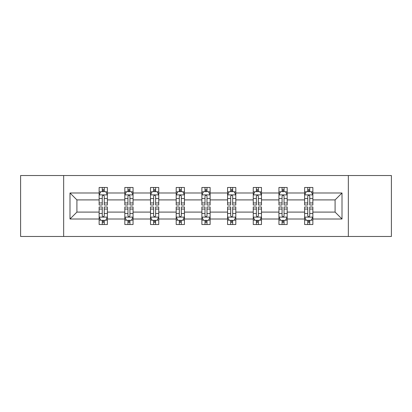 <?xml version="1.0" encoding="UTF-8"?>
<svg xmlns="http://www.w3.org/2000/svg" width="412" height="412" viewBox="0 0 412 412"><rect width="100%" height="100%" fill="white"/><g stroke="black" fill="none" stroke-linecap="round" stroke-linejoin="round"><path stroke-width="0.62" d="M348.341 236.462L391.4 236.462L391.4 175.538L348.341 175.538L348.341 236.462L63.659 236.462L63.659 175.538L20.6 175.538L20.6 236.462L63.659 236.462M312.863 219.009L312.863 212.092L335.09 212.092L342.006 219.009L312.863 219.009L312.863 224.525L309.731 224.525L309.731 220.327M348.341 175.538L63.659 175.538M304.628 219.009L287.174 219.009L287.174 212.092L304.628 212.092L304.628 224.525L312.863 224.525L312.863 220.126L311.312 220.126M287.174 219.009L287.174 224.525L284.048 224.525L284.048 220.327M278.939 219.009L261.486 219.009L261.486 212.092L278.939 212.092L278.939 224.525L287.174 224.525L287.174 220.126L285.624 220.126M261.486 219.009L261.486 224.525L258.36 224.525L258.36 220.327M253.256 219.009L235.803 219.009L235.803 212.092L253.256 212.092L253.256 224.525L261.486 224.525L261.486 220.126L259.941 220.126M235.803 219.009L235.803 224.525L232.672 224.525L232.672 220.327M227.568 219.009L210.115 219.009L210.115 212.092L227.568 212.092L227.568 224.525L235.803 224.525L235.803 220.126L234.253 220.126M210.115 219.009L210.115 224.525L206.989 224.525L206.989 220.327M201.885 219.009L184.432 219.009L184.432 212.092L201.885 212.092L201.885 224.525L210.115 224.525L210.115 220.126L208.57 220.126M184.432 219.009L184.432 224.525L181.301 224.525L181.301 220.327M176.197 219.009L158.744 219.009L158.744 212.092L176.197 212.092L176.197 224.525L184.432 224.525L184.432 220.126L182.882 220.126M158.744 219.009L158.744 224.525L155.618 224.525L155.618 220.327M150.514 219.009L133.061 219.009L133.061 212.092L150.514 212.092L150.514 224.525L158.744 224.525L158.744 220.126L157.199 220.126M133.061 219.009L133.061 224.525L129.929 224.525L129.929 220.327M124.826 219.009L107.372 219.009L107.372 212.092L124.826 212.092L124.826 224.525L133.061 224.525L133.061 220.126L131.51 220.126M107.372 219.009L107.372 224.525L104.246 224.525L104.246 220.327M99.138 219.009L69.994 219.009L69.994 192.991L99.138 192.991L99.138 199.908L76.91 199.908L76.91 212.092L99.138 212.092L99.138 224.525L107.372 224.525L107.372 220.126L105.822 220.126M100.688 191.874L99.138 191.874L99.138 187.475L99.138 192.991M102.269 191.673L102.269 187.475L99.138 187.475L107.372 187.475L107.372 192.991L124.826 192.991L124.826 187.475L133.061 187.475L133.061 192.991L150.514 192.991L150.514 187.475L158.744 187.475L158.744 192.991L176.197 192.991L176.197 187.475L184.432 187.475L184.432 192.991L201.885 192.991L201.885 187.475L210.115 187.475L210.115 192.991L227.568 192.991L227.568 187.475L235.803 187.475L235.803 192.991L253.256 192.991L253.256 187.475L261.486 187.475L261.486 192.991L278.939 192.991L278.939 187.475L287.174 187.475L287.174 192.991L304.628 192.991L304.628 187.475L312.863 187.475L312.863 192.991L342.006 192.991L342.006 219.009M304.628 192.991L304.628 199.908L287.174 199.908L287.174 192.991M278.939 192.991L278.939 199.908L261.486 199.908L261.486 192.991M253.256 192.991L253.256 199.908L235.803 199.908L235.803 192.991M227.568 192.991L227.568 199.908L210.115 199.908L210.115 192.991M201.885 192.991L201.885 199.908L184.432 199.908L184.432 192.991M176.197 192.991L176.197 199.908L158.744 199.908L158.744 192.991M150.514 192.991L150.514 199.908L133.061 199.908L133.061 192.991M124.826 192.991L124.826 199.908L107.372 199.908L107.372 192.991M69.994 192.991L76.91 199.908M335.09 212.092L335.09 199.908L312.863 199.908L312.863 192.991M307.754 191.59L309.731 191.59M282.071 191.59L284.048 191.59M256.382 191.59L258.36 191.59M230.699 191.59L232.672 191.59M205.011 191.59L206.989 191.59M179.328 191.59L181.301 191.59M153.64 191.59L155.618 191.59M127.952 191.59L129.929 191.59M102.269 191.59L104.246 191.59M102.269 220.41L104.246 220.41M127.952 220.41L129.929 220.41M153.64 220.41L155.618 220.41M179.328 220.41L181.301 220.41M205.011 220.41L206.989 220.41M230.699 220.41L232.672 220.41M256.382 220.41L258.36 220.41M282.071 220.41L284.048 220.41M307.754 220.41L309.731 220.41M76.91 212.092L69.994 219.009M342.006 192.991L335.09 199.908M104.246 189.618L102.269 189.618M99.138 202.946L99.138 205.011L102.269 205.011L102.269 202.946L99.138 202.946L99.138 199.908M107.372 199.908L107.372 205.011L104.246 205.011L104.246 196.205C103.587 194.933 102.928 194.933 102.269 196.205L102.269 202.946M105.822 191.874L107.372 191.874L107.372 187.475L104.246 187.475L104.246 191.673M107.372 194.969L105.724 191.673L100.785 191.673L99.138 194.969M102.269 222.382L104.246 222.382M107.372 209.054L107.372 206.989L104.246 206.989L104.246 209.054L107.372 209.054L107.372 212.092M99.138 212.092L99.138 206.989L102.269 206.989L102.269 215.795C102.928 217.067 103.587 217.067 104.246 215.795L104.246 209.054M100.688 220.126L99.138 220.126L99.138 224.525L102.269 224.525L102.269 220.327M99.138 217.031L100.785 220.327L105.724 220.327L107.372 217.031M129.929 189.618L127.952 189.618M126.376 191.874L124.826 191.874L124.826 187.475L127.952 187.475L127.952 191.673M124.826 202.946L124.826 205.011L127.952 205.011L127.952 202.946L124.826 202.946L124.826 199.908M133.061 199.908L133.061 205.011L129.929 205.011L129.929 196.205C129.27 194.933 128.616 194.933 127.952 196.205L127.952 202.946M131.51 191.874L133.061 191.874L133.061 187.475L129.929 187.475L129.929 191.673M133.061 194.969L131.413 191.673L126.474 191.673L124.826 194.969M155.618 189.618L153.64 189.618M152.059 191.874L150.514 191.874L150.514 187.475L153.64 187.475L153.64 191.673M150.514 202.946L150.514 205.011L153.64 205.011L153.64 202.946L150.514 202.946L150.514 199.908M158.744 199.908L158.744 205.011L155.618 205.011L155.618 196.205C154.958 194.933 154.299 194.933 153.64 196.205L153.64 202.946M157.199 191.874L158.744 191.874L158.744 187.475L155.618 187.475L155.618 191.673M158.744 194.969L157.096 191.673L152.157 191.673L150.514 194.969M127.952 222.382L129.929 222.382M133.061 209.054L133.061 206.989L129.929 206.989L129.929 209.054L133.061 209.054L133.061 212.092M124.826 212.092L124.826 206.989L127.952 206.989L127.952 215.795C128.611 217.067 129.27 217.067 129.929 215.795L129.929 209.054M126.376 220.126L124.826 220.126L124.826 224.525L127.952 224.525L127.952 220.327M124.826 217.031L126.474 220.327L131.413 220.327L133.061 217.031M153.64 222.382L155.618 222.382M158.744 209.054L158.744 206.989L155.618 206.989L155.618 209.054L158.744 209.054L158.744 212.092M150.514 212.092L150.514 206.989L153.64 206.989L153.64 215.795C154.299 217.067 154.958 217.067 155.618 215.795L155.618 209.054M152.059 220.126L150.514 220.126L150.514 224.525L153.64 224.525L153.64 220.327M150.514 217.031L152.157 220.327L157.096 220.327L158.744 217.031M181.301 189.618L179.328 189.618M177.747 191.874L176.197 191.874L176.197 187.475L179.328 187.475L179.328 191.673M176.197 202.946L176.197 205.011L179.328 205.011L179.328 202.946L176.197 202.946L176.197 199.908M184.432 199.908L184.432 205.011L181.301 205.011L181.301 196.205C180.647 194.933 179.987 194.933 179.328 196.205L179.328 202.946M182.882 191.874L184.432 191.874L184.432 187.475L181.301 187.475L181.301 191.673M184.432 194.969L182.784 191.673L177.845 191.673L176.197 194.969M179.328 222.382L181.301 222.382M184.432 209.054L184.432 206.989L181.301 206.989L181.301 209.054L184.432 209.054L184.432 212.092M176.197 212.092L176.197 206.989L179.328 206.989L179.328 215.795C179.982 217.067 180.641 217.067 181.301 215.795L181.301 209.054M177.747 220.126L176.197 220.126L176.197 224.525L179.328 224.525L179.328 220.327M176.197 217.031L177.845 220.327L182.784 220.327L184.432 217.031M206.989 189.618L205.011 189.618M203.43 191.874L201.885 191.874L201.885 187.475L205.011 187.475L205.011 191.673M201.885 202.946L201.885 205.011L205.011 205.011L205.011 202.946L201.885 202.946L201.885 199.908M210.115 199.908L210.115 205.011L206.989 205.011L206.989 196.205C206.33 194.933 205.67 194.933 205.011 196.205L205.011 202.946M208.57 191.874L210.115 191.874L210.115 187.475L206.989 187.475L206.989 191.673M210.115 194.969L208.472 191.673L203.528 191.673L201.885 194.969M205.011 222.382L206.989 222.382M210.115 209.054L210.115 206.989L206.989 206.989L206.989 209.054L210.115 209.054L210.115 212.092M201.885 212.092L201.885 206.989L205.011 206.989L205.011 215.795C205.67 217.067 206.33 217.067 206.989 215.795L206.989 209.054M203.43 220.126L201.885 220.126L201.885 224.525L205.011 224.525L205.011 220.327M201.885 217.031L203.528 220.327L208.472 220.327L210.115 217.031M232.672 189.618L230.699 189.618M229.118 191.874L227.568 191.874L227.568 187.475L230.699 187.475L230.699 191.673M227.568 202.946L227.568 205.011L230.699 205.011L230.699 202.946L227.568 202.946L227.568 199.908M235.803 199.908L235.803 205.011L232.672 205.011L232.672 196.205C232.018 194.933 231.359 194.933 230.699 196.205L230.699 202.946M234.253 191.874L235.803 191.874L235.803 187.475L232.672 187.475L232.672 191.673M235.803 194.969L234.155 191.673L229.216 191.673L227.568 194.969M230.699 222.382L232.672 222.382M235.803 209.054L235.803 206.989L232.672 206.989L232.672 209.054L235.803 209.054L235.803 212.092M227.568 212.092L227.568 206.989L230.699 206.989L230.699 215.795C231.353 217.067 232.013 217.067 232.672 215.795L232.672 209.054M229.118 220.126L227.568 220.126L227.568 224.525L230.699 224.525L230.699 220.327M227.568 217.031L229.216 220.327L234.155 220.327L235.803 217.031M258.36 189.618L256.382 189.618M254.801 191.874L253.256 191.874L253.256 187.475L256.382 187.475L256.382 191.673M253.256 202.946L253.256 205.011L256.382 205.011L256.382 202.946L253.256 202.946L253.256 199.908M261.486 199.908L261.486 205.011L258.36 205.011L258.36 196.205C257.701 194.933 257.042 194.933 256.382 196.205L256.382 202.946M259.941 191.874L261.486 191.874L261.486 187.475L258.36 187.475L258.36 191.673M261.486 194.969L259.843 191.673L254.904 191.673L253.256 194.969M256.382 222.382L258.36 222.382M261.486 209.054L261.486 206.989L258.36 206.989L258.36 209.054L261.486 209.054L261.486 212.092M253.256 212.092L253.256 206.989L256.382 206.989L256.382 215.795C257.042 217.067 257.701 217.067 258.36 215.795L258.36 209.054M254.801 220.126L253.256 220.126L253.256 224.525L256.382 224.525L256.382 220.327M253.256 217.031L254.904 220.327L259.843 220.327L261.486 217.031M284.048 189.618L282.071 189.618M280.49 191.874L278.939 191.874L278.939 187.475L282.071 187.475L282.071 191.673M278.939 202.946L278.939 205.011L282.071 205.011L282.071 202.946L278.939 202.946L278.939 199.908M287.174 199.908L287.174 205.011L284.048 205.011L284.048 196.205C283.389 194.933 282.73 194.933 282.071 196.205L282.071 202.946M285.624 191.874L287.174 191.874L287.174 187.475L284.048 187.475L284.048 191.673M287.174 194.969L285.526 191.673L280.587 191.673L278.939 194.969M282.071 222.382L284.048 222.382M287.174 209.054L287.174 206.989L284.048 206.989L284.048 209.054L287.174 209.054L287.174 212.092M278.939 212.092L278.939 206.989L282.071 206.989L282.071 215.795C282.73 217.067 283.384 217.067 284.048 215.795L284.048 209.054M280.49 220.126L278.939 220.126L278.939 224.525L282.071 224.525L282.071 220.327M278.939 217.031L280.587 220.327L285.526 220.327L287.174 217.031M309.731 189.618L307.754 189.618M306.178 191.874L304.628 191.874L304.628 187.475L307.754 187.475L307.754 191.673M304.628 202.946L304.628 205.011L307.754 205.011L307.754 202.946L304.628 202.946L304.628 199.908M312.863 199.908L312.863 205.011L309.731 205.011L309.731 196.205C309.072 194.933 308.413 194.933 307.754 196.205L307.754 202.946M311.312 191.874L312.863 191.874L312.863 187.475L309.731 187.475L309.731 191.673M312.863 194.969L311.214 191.673L306.276 191.673L304.628 194.969M307.754 222.382L309.731 222.382M312.863 209.054L312.863 206.989L309.731 206.989L309.731 209.054L312.863 209.054L312.863 212.092M304.628 212.092L304.628 206.989L307.754 206.989L307.754 215.795C308.413 217.067 309.072 217.067 309.731 215.795L309.731 209.054M306.178 220.126L304.628 220.126L304.628 224.525L307.754 224.525L307.754 220.327M304.628 217.031L306.276 220.327L311.214 220.327L312.863 217.031M107.331 194.886L99.179 194.886M107.372 202.946L104.246 202.946M102.269 198.532L99.138 198.532M107.372 198.532L104.246 198.532M104.246 190.663L102.269 190.663M99.179 217.114L107.331 217.114M99.138 209.054L102.269 209.054M104.246 213.468L107.372 213.468M99.138 213.468L102.269 213.468M102.269 221.337L104.246 221.337M133.019 194.886L124.867 194.886M133.061 202.946L129.929 202.946M127.952 198.532L124.826 198.532M133.061 198.532L129.929 198.532M129.929 190.663L127.952 190.663M158.702 194.886L150.555 194.886M158.744 202.946L155.618 202.946M153.64 198.532L150.514 198.532M158.744 198.532L155.618 198.532M155.618 190.663L153.64 190.663M124.867 217.114L133.019 217.114M124.826 209.054L127.952 209.054M129.929 213.468L133.061 213.468M124.826 213.468L127.952 213.468M127.952 221.337L129.929 221.337M150.555 217.114L158.702 217.114M150.514 209.054L153.64 209.054M155.618 213.468L158.744 213.468M150.514 213.468L153.64 213.468M153.64 221.337L155.618 221.337M184.391 194.886L176.238 194.886M184.432 202.946L181.301 202.946M179.328 198.532L176.197 198.532M184.432 198.532L181.301 198.532M181.301 190.663L179.328 190.663M176.238 217.114L184.391 217.114M176.197 209.054L179.328 209.054M181.301 213.468L184.432 213.468M176.197 213.468L179.328 213.468M179.328 221.337L181.301 221.337M210.074 194.886L201.926 194.886M210.115 202.946L206.989 202.946M205.011 198.532L201.885 198.532M210.115 198.532L206.989 198.532M206.989 190.663L205.011 190.663M201.926 217.114L210.074 217.114M201.885 209.054L205.011 209.054M206.989 213.468L210.115 213.468M201.885 213.468L205.011 213.468M205.011 221.337L206.989 221.337M235.762 194.886L227.609 194.886M235.803 202.946L232.672 202.946M230.699 198.532L227.568 198.532M235.803 198.532L232.672 198.532M232.672 190.663L230.699 190.663M227.609 217.114L235.762 217.114M227.568 209.054L230.699 209.054M232.672 213.468L235.803 213.468M227.568 213.468L230.699 213.468M230.699 221.337L232.672 221.337M261.445 194.886L253.298 194.886M261.486 202.946L258.36 202.946M256.382 198.532L253.256 198.532M261.486 198.532L258.36 198.532M258.36 190.663L256.382 190.663M253.298 217.114L261.445 217.114M253.256 209.054L256.382 209.054M258.36 213.468L261.486 213.468M253.256 213.468L256.382 213.468M256.382 221.337L258.36 221.337M287.133 194.886L278.981 194.886M287.174 202.946L284.048 202.946M282.071 198.532L278.939 198.532M287.174 198.532L284.048 198.532M284.048 190.663L282.071 190.663M278.981 217.114L287.133 217.114M278.939 209.054L282.071 209.054M284.048 213.468L287.174 213.468M278.939 213.468L282.071 213.468M282.071 221.337L284.048 221.337M312.821 194.886L304.669 194.886M312.863 202.946L309.731 202.946M307.754 198.532L304.628 198.532M312.863 198.532L309.731 198.532M309.731 190.663L307.754 190.663M304.669 217.114L312.821 217.114M304.628 209.054L307.754 209.054M309.731 213.468L312.863 213.468M304.628 213.468L307.754 213.468M307.754 221.337L309.731 221.337"/></g></svg>
